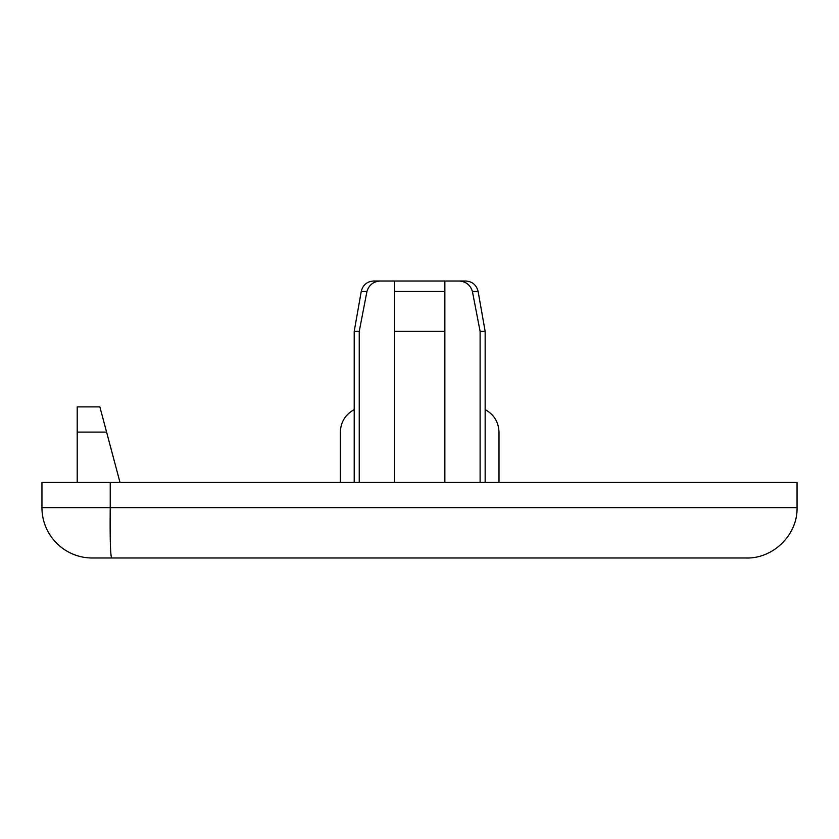 <?xml version="1.0" encoding="UTF-8"?>
<svg xmlns="http://www.w3.org/2000/svg" width="839" height="839" viewBox="0 0 839 839"><rect width="100%" height="100%" fill="white"/><g stroke="black" fill="none" stroke-linecap="round" stroke-linejoin="round"><path stroke-width="1.26" d="M361.252 291.406L354.205 331.363L359.239 331.363L366.958 291.406L361.252 291.406C362.868 284.945 367.01 281.474 373.649 281.002L465.697 281.002C472.347 281.474 476.479 284.945 478.104 291.406L485.152 331.363L485.152 482.456M458.199 281.002C465.467 281.149 470.207 284.61 472.399 291.406L480.107 331.363L480.107 482.456M394.498 482.456L394.498 291.406L394.498 331.363L444.859 331.363L444.859 482.456M478.104 291.406L472.399 291.406L480.107 331.363L485.152 331.363M359.239 331.363L359.239 482.456M110.234 482.456L797.05 482.456L797.05 507.637L110.234 507.637C109.919 538.302 110.391 555.093 111.639 557.998L92.311 557.998A50.361 50.361 0 0 1 41.95 507.637L41.95 482.456L110.234 482.456L110.234 507.637L41.95 507.637M797.05 507.637C797.732 534.684 773.369 558.711 746.343 557.998L111.639 557.998M354.205 409.6C345.374 414.508 340.76 421.996 340.351 432.095L340.351 482.456M498.995 482.456L498.995 432.095C498.597 421.996 493.972 414.508 485.152 409.6M117.491 557.998L721.855 557.998M120.008 482.456L99.872 406.905L77.209 406.905L77.209 482.456M394.498 281.002L394.498 291.406L444.859 291.406L444.859 331.363L444.859 281.002M366.958 291.406C369.139 284.61 373.869 281.138 381.147 281.002M77.209 432.095L106.584 432.095M354.205 331.363L354.205 482.456"/></g></svg>
